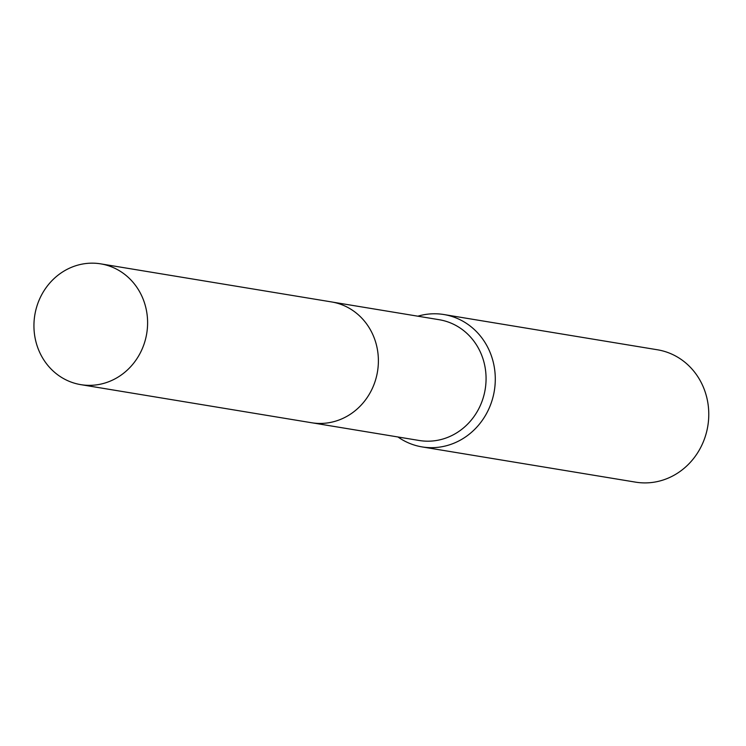 <?xml version="1.0" encoding="UTF-8"?>
<svg xmlns="http://www.w3.org/2000/svg" width="746" height="746" viewBox="0 0 746 746"><rect width="100%" height="100%" fill="white"/><g stroke="black" fill="none" stroke-linecap="round" stroke-linejoin="round"><path stroke-width="1.12" d="M312.882 422.945L419.261 440.494A61.209 56.715 -80.6 0 0 478.354 409.535A61.209 56.715 -80.6 0 0 439.198 319.717L332.809 302.158M397.954 436.979A67.075 62.151 -80.6 0 0 422.077 446.91A67.075 62.151 -80.6 0 0 486.83 412.976A67.075 62.151 -80.6 0 0 443.926 314.542A67.075 62.151 -80.6 0 0 417.881 316.192M422.077 446.91L635.564 482.14A67.075 62.151 -80.6 0 0 700.317 448.206A67.075 62.151 -80.6 0 0 657.403 349.771L443.926 314.542M119.351 270.714A61.209 56.715 -80.6 0 0 100.729 263.86A61.209 56.715 -80.6 0 0 37.412 304.629A61.209 56.715 -80.6 0 0 62.179 377.793A61.209 56.715 -80.6 0 0 80.801 384.647A61.209 56.715 -80.6 0 0 144.127 343.887A61.209 56.715 -80.6 0 0 119.351 270.714M80.801 384.647L311.567 422.74A61.228 56.724 -80.6 0 0 374.912 381.971A61.228 56.724 -80.6 0 0 350.135 308.779A61.228 56.724 -80.6 0 0 331.504 301.925L100.729 263.86"/></g></svg>
